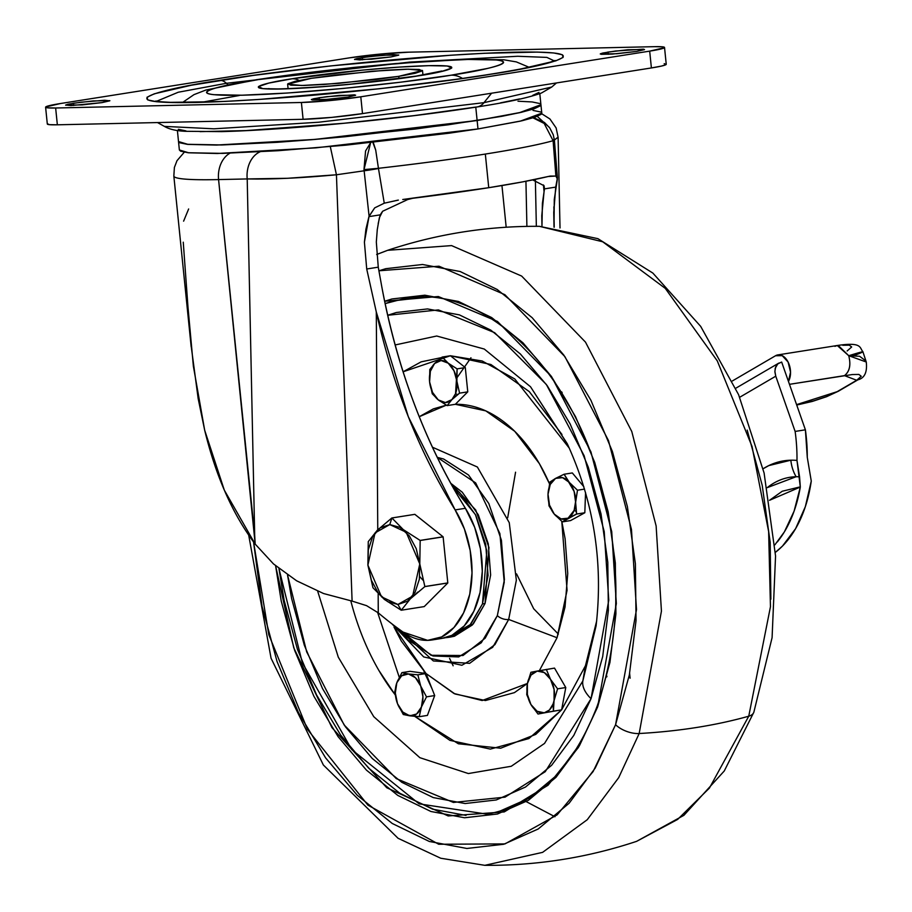 <?xml version="1.0" encoding="UTF-8"?>
<svg xmlns="http://www.w3.org/2000/svg" width="912" height="912" viewBox="0 0 912 912"><rect width="100%" height="100%" fill="white"/><g stroke="black" fill="none" stroke-linecap="round" stroke-linejoin="round"><path stroke-width="1.37" d="M397.894 604.474L381.512 596.836L367.889 565.109L375.026 532.916L389.777 524.582L391.875 517.97A46.466 29.8 -99 0 0 391.852 517.97L377.329 530.225L368.288 541.58A46.466 29.8 -99 0 0 368.266 541.648L367.889 565.098L372.94 587.704A46.466 29.8 -99 0 0 372.974 587.773L384.408 599.446L401.223 610.219A46.466 29.8 -99 0 0 401.246 610.219L397.894 604.474L407.504 601.213L415.051 592.355L419.349 579.28L419.771 563.947L416.248 548.705L409.306 535.868L400.015 527.398L389.777 524.582L380.156 527.843L372.62 536.689L368.311 549.776L367.889 565.109L371.423 580.351L378.366 593.188L387.657 601.658L397.894 604.474L401.246 610.219A46.466 29.8 -99 0 0 401.269 610.219L410.354 598.819L424.832 586.61L447.792 582.985A46.466 29.8 -99 0 0 447.803 582.916L424.855 586.541A46.466 29.8 81 0 1 424.832 586.61A46.466 29.8 -99 0 0 424.855 586.541L419.794 563.935L420.17 540.485L443.129 536.86A46.466 29.8 -99 0 0 443.095 536.792L420.136 540.417A46.466 29.8 81 0 1 420.17 540.485A46.466 29.8 -99 0 0 420.136 540.417L403.275 529.598L391.898 517.97A46.466 29.8 81 0 1 391.898 517.97L414.857 514.345A46.466 29.8 -99 0 0 414.823 514.345L391.875 517.97L414.823 514.345A46.466 29.8 -99 0 0 414.8 514.345L391.852 517.97A46.466 29.8 81 0 1 391.875 517.97L389.777 524.582L406.148 532.22L419.771 563.947L412.646 596.129L397.894 604.474M368.266 541.648A46.466 29.8 81 0 1 368.288 541.58L377.329 530.225L391.852 517.97A46.466 29.8 -99 0 0 391.875 517.97L414.857 514.345A46.466 29.8 81 0 1 414.857 514.345L443.095 536.792A46.466 29.8 81 0 1 443.129 536.86L447.803 582.916A46.466 29.8 81 0 1 447.792 582.985L424.228 606.594L401.269 610.219A46.466 29.8 81 0 1 401.246 610.219A46.466 29.8 81 0 1 401.223 610.219L384.408 599.446L372.974 587.773A46.466 29.8 81 0 1 372.94 587.704L367.889 565.098L368.266 541.648M414.8 514.345A46.466 29.8 81 0 1 414.823 514.345L443.095 536.792L420.136 540.417L403.275 529.598L391.898 517.97L414.8 514.345M424.832 586.61L447.792 582.985L424.228 606.594L401.269 610.219L410.354 598.819L417.89 592.048M424.855 586.541L419.794 563.935L420.17 540.485L443.129 536.86L447.803 582.916L424.855 586.541M179.356 149.921L180.576 151.175L188.123 152.737L222.551 153.387L277.989 150.719L346.001 145.145L448.807 133.243L477.991 128.945L520.273 121.159L541.785 113.168L540.93 104.755L519.373 112.757L477.136 120.532L315.005 139.445L216.589 145.076L187.94 144.404L178.513 141.588L179.368 149.978L188.716 152.794L217.295 153.49L315.723 147.869L477.991 128.945L477.136 120.532L477.991 128.945L521.869 120.794L534.888 117.26L541.204 114.285M178.501 141.474L179.721 142.728L187.256 144.29L221.684 144.94L310.183 139.798L277.134 142.318L221.696 144.985L187.268 144.324L179.721 142.762L178.513 141.554L187.849 144.347L216.44 145.042L314.857 139.411L477.124 120.487L475.779 107.16L477.124 120.487L521.014 112.336L534.022 108.813L540.337 105.826L534.033 108.847L521.014 112.381L501.805 116.326L447.952 124.841L345.146 136.732L310.183 139.844L415.37 129.037L477.124 120.487L519.418 112.7L540.919 104.72L540.349 105.872M412.714 198.28L407.687 199.546L382.63 211.265L407.687 199.546L412.771 198.269M553.048 139.718A21.181 1.402 174.2 0 1 554.382 140.072A21.181 1.402 174.2 0 1 553.105 140.699A234.042 15.515 174.2 0 1 485.332 154.06L488.741 187.701A234.042 15.515 -5.8 0 0 548.203 176.506L555.875 176.062L553.105 140.699L555.875 176.062L557.38 179.026L554.279 199.409L554.006 227.191M443.289 638.172A80.484 51.619 -99 0 0 480.761 588.707A80.484 51.619 -99 0 0 465.394 508.292L455.122 509.911A80.484 51.619 81 0 1 470.489 590.338A80.484 51.619 81 0 1 433.018 639.802A80.484 51.619 81 0 1 427.625 640.361L403.07 632.096A520.524 333.849 81 0 1 378.286 612.864A520.524 333.849 -99 0 0 403.07 632.096A80.484 51.619 81 0 0 427.625 640.361L441.659 636.918L453.959 627.524L463.581 612.898L469.76 594.179L472.017 572.839L470.182 550.529L464.402 528.994L455.122 509.911C419.144 451.964 392.867 385.993 376.291 311.972L408.291 416.681L455.122 509.911L465.394 508.292L474.673 527.364L480.464 548.899L482.288 571.208L480.031 592.561L473.852 611.268L464.231 625.894L451.93 635.299L441.944 638.4M381.74 286.482C389.242 327.191 400.094 366.373 414.299 404.039C428.503 441.693 445.535 476.452 465.394 508.292C425.266 443.426 397.381 369.485 381.74 286.482L378.263 267.17L366.715 268.994L364.412 242.17L365.929 229.14L368.938 216.634L380.201 214.856L382.63 211.265L379.346 217.74L377.272 229.619L376.325 242.011L378.263 267.17L381.74 286.482M366.578 605.659L352.1 601.111L366.578 605.659L378.286 612.864L378.172 593.837L378.241 612.818M376.291 311.972L377.762 529.792L376.291 311.972L366.715 268.994L378.263 267.17L376.325 242.011M550.073 176.107L522.576 181.898L488.741 187.701L402.762 199.5A234.042 15.515 -5.8 0 0 488.741 187.701L485.332 154.06A234.042 15.515 174.2 0 1 378.434 168.31L384.26 203.194L398.362 200.093M366.715 268.994L364.412 242.17L369.086 216.155L364.139 170.795L336.437 174.773L352.1 601.111L336.437 174.773L287.611 178.285L247.209 178.934L254.687 535.127L255.178 544.099L273.509 563.947L296.628 580.796L323.555 593.53L352.1 601.111L323.555 593.53L296.628 580.796L273.509 563.947L255.178 544.099L224.318 490.154L204.664 430.179L198.166 398.601L190.916 344.2M189.856 332.88L183.255 242.193M188.636 208.985L183.608 221.16M544.076 185.74L544.054 191.702L543.438 184.954L544.054 191.702L541.774 215.699L541.967 226.37L542.389 203.456L544.475 188.887L555.727 187.108L544.475 188.887L544.076 185.74L532.745 179.915L534.512 180.131M187.211 298.6L193.367 366.179L204.664 430.179C215.962 476.566 232.799 514.528 255.178 544.099L218.572 179.584A188.704 12.506 174.2 0 1 173.827 175.993A188.704 12.506 -5.8 0 0 218.572 179.584A25.411 19.426 -91.3 0 1 229.938 153.193A25.411 19.426 88.7 0 0 218.572 179.584L247.209 178.934L218.572 179.584L254.687 535.127L247.209 178.934A25.411 19.426 -91.3 0 1 259.988 151.837A25.411 19.426 88.7 0 0 247.209 178.934C271.377 179.436 301.131 178.057 336.437 174.773L364.139 170.795L369.086 216.155L374.684 207.879L384.26 203.194L397.769 200.184M560.014 227.966L558.11 137.267L554.382 139.992L558.087 137.108M525.939 181.26L526.897 226.381L525.939 181.26M506.183 227.225L501.953 185.558L506.183 227.225M372.598 141.725L375.71 150.081L378.469 168.503A21.181 1.676 170.1 0 1 364.139 170.795A21.181 1.676 -9.9 0 0 378.469 168.503L384.26 203.194L374.684 207.879L368.938 216.634L380.201 214.856L378.184 223.611M550.381 176.062L555.875 176.062L557.426 177.783L555.727 187.108L553.755 212.393L554.017 227.191M554.211 227.213L553.88 206.796M557.426 177.783L554.45 140.801L553.139 140.915M549.309 127.327L537.271 116.394M378.434 168.31A21.181 1.402 174.2 0 1 363.991 169.609L365.564 150.97L370.637 142.671L363.991 169.609L378.434 168.31A234.042 15.515 -5.8 0 0 485.332 154.06A234.042 15.515 -5.8 0 0 553.105 140.699L554.382 140.072L553.231 134.714L549.765 127.942L544.396 122.425L533.577 117.694M553.105 140.699L544.179 123.439L533.018 117.865L543.974 123.268M375.71 150.081L373.259 142.397M363.991 169.609L364.139 170.795L363.991 169.609M330.292 146.604L336.437 174.773L330.292 146.604M539.71 103.512L532.175 101.95L517.993 101.209M538.981 92.42L532.665 95.395L538.981 92.42M519.646 98.929L500.437 102.874L519.646 98.929M475.768 107.08L414.002 115.63L343.778 123.28L245.887 130.598L200.07 131.624L245.887 130.598L343.778 123.28L414.002 115.63L475.768 107.08A23.302 14.945 81 0 0 477.067 106.955A23.302 14.945 -99 0 0 483.976 102.668L491.591 93.206L483.976 102.668L318.767 122.219L213.978 128.82L164.377 126.38L213.978 128.82L318.767 122.219L483.976 102.668A23.302 14.945 81 0 1 477.067 106.955M185.9 130.872L178.353 129.31L185.9 130.872M540.577 111.971L533.03 110.409M422.86 580.066L419.737 576.566M774.881 544.852L784.377 531.89L794.09 511.153L800.314 487.042L799.562 476.782L796.13 476.725A109.691 70.349 81 0 0 767.22 487.658L796.13 476.725A33.881 25.901 -91.3 0 1 790.841 460.207A126.893 81.385 -99 0 0 763.105 468.768L768.793 465.599L790.841 460.207A126.893 81.385 81 0 1 796.985 460.423A126.893 81.385 -99 0 0 790.841 460.207A33.881 25.901 88.7 0 0 796.13 476.725A109.691 70.349 81 0 1 799.562 476.782L796.985 460.423A127.076 81.499 -99 0 0 795.127 431.433L775.77 376.189L739.7 397.267L775.77 376.189L774.881 371.287L775.69 366.875L778.061 363.626L781.664 362.053L805.399 429.814L795.127 431.433A127.076 81.499 81 0 1 796.985 460.423L800.314 487.042A127.076 81.499 81 0 1 777.309 541.979M775.36 552.376A127.076 81.499 -99 0 0 811.27 481.08L807.268 457.265A127.076 81.499 -99 0 0 805.399 429.814L781.664 362.053L777.799 363.854L775.223 368.254L774.915 372.096L775.77 376.189L795.127 431.433L805.399 429.814L807.268 457.265L811.27 481.08L805.353 506.627L795.595 528.664L782.485 546.071L775.36 552.376M800.314 487.042A98.941 63.452 -99 0 0 799.436 487.054L782.245 491.249L769.523 500.3L800.314 487.042M857.941 379.802L837.159 391.67L796.575 404.632L813.595 400.881L826.283 396.674L837.159 391.67L856.699 380.258L861.236 376.257L858.876 374.433L852.298 374.547L789.461 384.328L844.478 375.63C849.631 371.515 851.044 364.88 848.741 355.714L859.628 356.284L865.762 360.856L866.309 362.167M775.531 355.748L782.245 355.669L788.105 362.075L790.533 372.153L788.458 381.444A15.675 10.055 81 0 0 789.176 364.583A15.675 10.055 81 0 0 779.042 354.825A15.675 10.055 81 0 0 775.531 355.748L732.37 380.954L775.531 355.748M842.734 345.272L849.3 345.158L851.671 346.982L847.134 350.983M834.913 346.355L837.25 345.511C862.513 341.749 859.366 347.848 862.877 351.633L858.694 353.434L848.741 355.714L838.253 345.454M838.39 391.214L857.884 379.837C864.599 378.115 867.392 372.176 866.263 362.007L848.741 355.714C865.796 350.447 867.358 350.482 853.438 355.805M857.884 379.837L856.699 380.258L844.478 375.63C849.676 371.549 851.101 364.914 848.741 355.714L837.25 345.511L777.868 354.905M398.749 76.346L338.375 83.391L301.747 85.489L287.633 84.178L311.38 78.307L371.754 71.273L408.371 69.175L422.495 70.486L398.749 76.346L398.977 78.592L398.749 76.346L415.085 73.313L422.279 70.897L419.235 69.46L406.421 69.209L385.799 70.201L334.351 75.126L311.38 78.307L295.043 81.339L287.85 83.767L290.894 85.204L303.707 85.454L324.33 84.451L375.778 79.538L398.749 76.346M299.159 80.461A29.651 19.015 -99 0 0 292.262 78.74C268.139 82.205 235.763 89.889 281.238 89C328.73 87.803 398.795 79.276 417.867 75.924A29.651 19.015 -99 0 0 416.077 76.095A29.651 19.015 81 0 1 417.867 75.924L441.34 71.569L451.679 68.081L447.302 66.006L428.891 65.664L399.239 67.089L362.862 70.076L292.262 78.74L268.789 83.095L258.449 86.583L262.827 88.646L281.238 89L310.889 87.575L347.267 84.588L417.867 75.924C441.989 72.447 474.365 64.775 428.891 65.664C381.398 66.861 311.334 75.377 292.262 78.74A29.651 19.015 81 0 1 299.159 80.461M182.491 102.52L193.971 94.643L205.804 90.06L256.511 79.697A42.362 27.166 81 0 1 258.86 79.492C288.078 74.339 395.409 61.286 468.164 59.451C537.829 58.094 488.216 69.859 451.269 75.172L400.664 82.183L343.117 88.453L287.394 93.024L241.965 95.213L213.761 94.677C207.708 94.027 205.474 92.967 207.058 91.496C208.643 90.026 213.921 88.247 222.904 86.161L258.86 79.492L309.464 72.481L367.012 66.211L422.735 61.64L468.164 59.451L496.367 59.987C502.421 60.625 504.655 61.685 503.071 63.167C501.486 64.638 496.208 66.416 487.225 68.491L451.269 75.172A42.362 27.166 81 0 1 462.487 78.398A42.362 27.166 -99 0 0 451.269 75.172C422.051 80.313 314.72 93.366 241.965 95.213C172.3 96.558 221.912 84.805 258.86 79.492A42.362 27.166 -99 0 0 256.454 79.709M156.67 101.232L178.239 92.237L226.427 83.288A16.94 10.864 -99 0 0 219.838 80.359C167.899 87.837 98.165 104.367 196.091 102.463C298.349 99.875 449.228 81.533 490.291 74.294A16.94 10.864 -99 0 0 489.345 74.385A16.94 10.864 81 0 1 490.291 74.294L518.711 69.46L555.83 60.853L563.103 57.422L562.373 54.754L553.687 52.953L537.362 52.087L484.603 53.272L450.186 55.267L330.942 65.892L253.445 75.4L191.417 85.204L154.299 93.811L147.026 97.242L147.755 99.91L156.442 101.711L172.767 102.566L225.526 101.392L259.943 99.385L379.187 88.772L456.684 79.264L490.291 74.294C542.23 66.827 611.963 50.297 514.037 52.201C411.779 54.788 260.9 73.131 219.838 80.359A16.94 10.864 81 0 1 226.427 83.288L409.556 62.096L517.708 56.27L546.881 57.399L554.211 60.853L546.881 57.399L517.708 56.27L409.556 62.096L226.427 83.288L227.943 84.725L226.427 83.288L178.239 92.237L156.67 101.232M319.382 99.978L319.154 97.732L338.968 95.418L355.612 95.167L347.825 97.094L355.543 95.304L354.54 94.825L326.69 96.683L313.796 98.724L311.437 99.522L312.428 99.989L323.407 99.75L347.825 97.094L328.012 99.397L311.368 99.659L319.154 97.732L319.382 99.978M73.633 105.484L73.405 103.238L93.218 100.924L109.862 100.673L102.076 102.6L109.793 100.81L104.595 100.252L80.951 102.201L68.047 104.23L65.687 105.028L70.885 105.587L102.076 102.6L82.262 104.903L65.618 105.165L73.405 103.238L73.633 105.484M362.531 59.816L362.303 57.57L382.117 55.256L398.761 55.005L390.974 56.932L398.692 55.142L393.494 54.583L369.85 56.533L356.945 58.562L354.586 59.36L359.784 59.918L390.974 56.932L371.161 59.234L354.517 59.497L362.303 57.57L362.531 59.816M608.281 54.31L608.053 52.064L627.866 49.75L644.51 49.499L636.724 51.425L644.442 49.636L643.439 49.157L615.589 51.015L602.695 53.056L600.335 53.854L601.327 54.321L612.305 54.082L636.724 51.425L616.911 53.728L600.267 53.99L608.053 52.064L608.281 54.31M60.431 103.535L349.33 57.866L380.03 54.093L408.736 52.178L654.485 46.672L662.488 46.82L664.392 47.72L649.686 51.129L360.799 96.797L330.098 100.571L301.393 102.486L55.643 107.992L47.641 107.844L45.737 106.943L60.431 103.535L349.33 57.866A42.362 2.804 174.2 0 1 408.736 52.178L654.485 46.672A42.362 2.804 174.2 0 1 664.529 47.47A42.362 2.804 174.2 0 1 649.686 51.129L360.799 96.797A42.362 2.804 174.2 0 1 301.393 102.486L55.643 107.992A42.362 2.804 174.2 0 1 45.6 107.183A42.362 2.804 174.2 0 1 60.431 103.535M45.6 107.194L47.31 124.021A42.362 2.804 -5.8 0 0 57.353 124.807L55.643 107.992L57.353 124.807L303.103 119.301L301.393 102.486L303.103 119.301A42.362 2.804 -5.8 0 0 362.497 113.612L360.799 96.797L362.497 113.612L651.396 67.944L649.686 51.129L651.396 67.944A42.362 2.804 -5.8 0 0 666.239 64.296L664.529 47.458M664.198 63.635L666.102 64.535L661.61 66.052L651.396 67.944L362.497 113.612L331.808 117.386L303.103 119.301L57.353 124.807L49.351 124.659L47.447 123.758M556.468 82.958L551.726 87.039L483.976 102.668L551.726 87.039L541.557 92.956C529.177 97.595 507.676 102.258 477.056 106.966C426.827 114.741 370.625 121.25 308.45 126.472C274.592 129.242 245.67 130.963 221.673 131.613L185.649 131.305C176.449 130.94 169.358 129.299 164.377 126.38L157.525 122.573M239.229 95.521L201.871 102.235M287.542 574.97L306.683 651.875L344.132 724.937L396.275 778.597L453.389 802.435L505.031 797.145L545.251 771.677L591.033 698.706A42.362 21.307 -159.9 0 1 582.848 680.956L585.458 665.714L561.621 709.855L553.424 711.155L554.074 700.211A21.181 13.589 81 0 1 553.037 704.053L557.585 688.834L565.782 687.534L554.519 668.097L565.782 687.534L561.621 709.855L528.857 738.583L490.371 749.094L449.924 740.362L414.778 716.376L458.36 743.77L500.654 748.216L535.766 734.388L561.621 709.855L565.782 687.534L557.585 688.834L550.517 679.337L557.585 688.834L553.037 704.053A21.181 13.589 81 0 1 544.282 712.819L561.621 709.855L585.458 665.714L596.676 620.969M575.62 502.352A21.181 13.589 81 0 1 574.127 510.389L576.167 511.404L575.62 502.352L577.49 490.223L584.558 489.106L577.49 490.223L569.373 482.459L577.49 490.223L574.127 510.389A21.181 13.589 81 0 1 568.073 518.187L562.396 521.881L570.593 520.581L584.82 512.749L585.55 492.526L584.82 512.749L570.593 520.581L562.396 521.881L576.623 514.037L584.82 512.749L576.623 514.037L575.62 502.352A21.181 13.589 81 0 0 569.373 482.459L564.118 474.24L572.314 472.94L564.118 474.24L555.568 478.39L564.118 474.24L574.15 491.5L575.62 502.352M432.265 393.767L429.598 381.854L432.493 392.32L438.273 399.912L447.154 405.601L451.93 399.604L457.596 394.668L455.555 393.653A21.181 13.589 81 0 1 451.93 399.604L445.387 402.568L438.273 399.912L447.154 405.601L455.35 404.301L467.765 391.852L455.35 404.301A149.215 95.703 -99 0 1 549.48 483.759L539.368 463.615L514.756 431.319L485.811 410.879L455.35 404.301L447.154 405.601L451.93 399.604A21.181 13.589 81 0 1 438.273 399.912L432.265 393.767L438.273 399.912A21.181 13.589 81 0 1 429.598 381.854L429.803 369.485L429.598 381.854A21.181 13.589 81 0 1 434.579 363.489L442.217 357.048L434.579 363.489A21.181 13.589 81 0 1 448.225 363.181L454.005 370.774L456.901 381.239L457.106 368.87L448.225 363.181A21.181 13.589 81 0 1 456.901 381.239A21.181 13.589 81 0 1 455.555 393.653L457.596 394.668L459.568 393.152L456.901 381.239L459.568 393.152L467.765 391.852L465.302 367.582L450.414 355.748L403.081 371.8L421.15 361.847L450.414 355.748L490.861 364.492L529.302 391.624L561.974 434.5M515.565 472.199L507.688 517.777M516.557 573.876L533.691 608.76L558.338 634.091M470.957 357.789L456.695 378.127L470.957 357.789M453.139 665.794L449.582 658.396M748.752 716.205L709.399 788.105L677.65 819.421L636.622 841.343L677.65 819.421L709.399 788.105L748.752 716.205A572.747 288.032 -159.9 0 1 639.175 733.522L618.689 777.662L587.26 819.706L542.617 852.355L484.842 865.328L542.617 852.355L587.26 819.706L618.689 777.662L639.175 733.522A19.061 9.587 -159.9 0 1 615.577 724.709L593.119 771.541L557.129 814.872L504.986 843.908L438.695 844.25L367.889 805.125L307.469 729.395L268.812 634.729L253.547 541.888L262.04 606.366L277.054 661.553L298.509 712.705L325.584 757.849L357.242 795.253L392.251 823.479L429.29 841.457L466.91 848.468L503.675 844.273L538.183 829.008L569.099 803.267L595.228 768.052L615.577 724.709A19.061 9.587 20.1 0 0 639.175 733.522L661.439 611.12L656.127 525.95L631.777 431.49L585.493 342.125L521.653 276.074L451.588 245.602L387.623 250.31L451.588 245.602L521.653 276.074L585.493 342.125L631.777 431.49L656.127 525.95L661.439 611.12L639.175 733.522A572.747 288.032 20.1 0 0 748.752 716.205L770.458 606.731L768.634 531.548L752.035 446.481L717.265 360.856L665.281 288.386L602.707 241.783L539.402 226.324L602.707 241.783L665.281 288.386L717.265 360.856L752.035 446.481L768.634 531.548L770.458 606.731L748.752 716.205A19.061 9.587 20.1 0 0 753.859 712.192A19.061 9.587 -159.9 0 1 748.752 716.205M399.262 677.297L377.545 612.248L399.262 677.297M423.989 671.471L432.014 688.765M526.247 801.637L554.952 816.742M426.611 297.05L393.973 300.778L385.115 303.605L405.544 298.292C477.82 284.783 560.698 357.504 595.525 466.408C622.121 551.486 622.691 631.355 597.223 706.025C572.93 768.964 536.21 805.011 487.088 814.165L419.167 803.86L351.736 749.573L302.317 662.739L278.935 568.541L284.168 600.506L297.494 649.492L316.544 694.898L340.575 734.969L368.676 768.166L399.752 793.223L432.619 809.172L466.021 815.408M597.223 706.036A2.12 1.06 20.1 0 0 597.611 707.017L579.394 745.799L556.012 777.32L528.356 800.348L497.473 814.006L464.573 817.768L430.909 811.486L397.769 795.401L366.442 770.138L338.113 736.668L313.888 696.266L294.69 650.507L281.249 601.122L275.606 565.771L293.778 647.828L331.911 727.571L386.813 787.774L448.18 815.955L504.245 811.919L548.021 785.255L578.402 747.464L597.611 707.017A2.12 1.06 -159.9 0 1 597.223 706.036A2.12 1.06 -159.9 0 1 597.987 705.546M596.14 625.336L582.848 680.956L544.544 743.417L511.256 766.274L468.323 773.547L419.862 757.678L373.76 716.672L338.295 657.176L317.695 591.261L338.295 657.176L373.76 716.672L419.851 757.678L468.323 773.547L511.256 766.274L544.544 743.417L582.848 680.956A42.362 21.307 20.1 0 0 591.033 698.706L608.771 600.221L604.223 531.616L584.147 455.738L546.345 384.476L494.635 332.663L438.433 309.909L387.668 315.278L396.378 312.497L427.523 308.929L459.386 314.879L490.747 330.098L520.399 354.004L547.211 385.685L570.137 423.92L588.308 467.24L601.031 513.98L607.802 562.339L608.361 610.47L602.707 656.515L591.033 698.706L573.796 735.414L551.657 765.248L525.483 787.045L496.253 799.961L465.12 803.529L433.257 797.578L401.884 782.359L372.233 758.453L345.42 726.773L322.495 688.537L304.323 645.217L291.601 598.477L287.531 574.97M569.373 448.259L514.79 378.982L482.209 361.004L450.414 355.748L442.217 357.048L450.414 355.748L465.302 367.582L467.765 391.852L459.568 393.152L451.93 399.604L455.555 393.653L457.106 368.87L465.302 367.582L457.106 368.87L448.225 363.181L442.217 357.048L448.225 363.181L441.112 360.525L434.579 363.489L429.803 369.485M596.163 625.244L596.072 625.94C603.425 562.522 593.826 501.782 567.264 443.722L530.533 386.768L484.295 349.057L436.723 336.015L395.124 344.964L436.723 336.015L484.295 349.057L530.533 386.768L567.606 444.452M539.357 670.662L557.05 637.739L508.679 619.453L494.954 644.602L469.623 663.343L433.337 660.949L397.541 628.083M527.432 683.464L514.425 692.63L485.435 700.541L454.974 693.964L426.029 673.523L417.833 674.823L408.428 673.957L417.833 674.823L426.029 673.523L410.092 671.335L426.029 673.523L434.693 695.56L426.497 696.859L420.728 686.063A21.181 13.589 81 0 1 421.424 707.005L426.497 696.859L434.693 695.56L427.42 715.407L434.693 695.56L426.029 673.523L401.417 641.227L394.041 627.148L426.029 673.523L453.994 693.508L482.163 700.53L527.432 683.453M391.966 623.888L423.715 656.936L461.905 665.258L492.651 647.349L508.679 619.453A8.47 4.264 -159.9 0 1 497.336 615.623L485.195 638.161L463.057 655.489L431.068 655.295L398.225 628.585M448.294 637.397L450.859 636.986L473.328 623.899L485.036 603.516L482.471 603.926L470.752 624.31L448.294 637.397L445.318 637.727M350.812 600.883A198.121 127.076 81 0 0 394.942 694.477L378.811 670.343M446.356 405.156L433.303 408.895L419.235 416.716L446.356 405.156M583.851 486.723L572.314 472.94L583.851 486.723M596.026 625.039L585.458 665.714L582.848 680.956L596.072 625.94M557.05 637.739L565.018 607.118L567.743 573.466L565.098 538.65L561.792 521.39L567.07 590.303L557.05 637.739L508.679 619.453L516.352 580.203L509.261 522.679L477.375 467.012L432.413 447.199L477.375 467.012L509.261 522.679L516.352 580.203L508.679 619.453A8.47 4.264 20.1 0 1 497.336 615.623L481.274 642.778L458.668 656.936L432.961 655.967L408.063 640.007L398.191 628.562M452.512 486.506L459.648 492.583L475.722 515.166L485.697 544.259L488.068 575.426L482.471 603.926L469.748 625.415L451.85 636.633L445.261 637.75M452.523 486.529L475.437 514.607L486.848 550.745L482.471 603.926L485.036 603.516L488.946 547.451L475.733 510.013L450.71 483.28M437.247 457.345L443.62 459.021L468.517 474.992L488.809 503.515L501.418 540.257L504.404 579.633L497.336 615.623L504.245 582.244L499.901 533.611L475.688 482.927L437.258 457.357M450.197 637.1L454.427 636.223L472.313 625.005L485.036 603.516L490.633 575.016L488.262 543.848L478.287 514.767L462.224 492.184L450.699 483.257M561.667 391.886L562.168 392.707M606.925 676.18L606.742 676.932M579.918 744.021L556.719 775.291L529.291 798.125L498.659 811.68M597.611 707.017L616.341 603.596L611.724 531.605L590.919 451.862L551.555 376.645L497.462 321.457L438.341 296.525L384.625 301.245L391.943 298.965L424.855 295.203L458.519 301.484L491.648 317.558L522.986 342.821L551.304 376.303L575.54 416.693L594.738 462.464L608.167 511.849L615.326 562.943L615.919 613.787L609.934 662.443L597.611 707.017M378.902 270.784L385.742 268.698L422.518 264.491L460.138 271.514L497.165 289.48L532.186 317.718L563.833 355.121L590.908 400.265L612.374 451.417L627.388 506.593L635.379 563.696L636.04 620.525L629.36 674.891L615.577 724.709L636.496 609.592L631.469 529.484L608.521 440.656L564.938 356.683L504.86 294.679L438.991 266.201L378.902 270.784M376.667 254.516L387.623 250.31C436.894 233.951 487.487 225.948 539.402 226.324L597.896 238.659L652.844 273.064L700.678 326.371L738.572 394.634L764.108 473.032L775.553 556.012L772.088 637.659L753.848 712.238L724.253 770.993L683.897 815.328L636.622 841.343C587.351 857.713 536.758 865.705 484.842 865.328L440.735 858.238L398.065 838.288L323.372 765.008L271.058 658.236L248.657 534.922M770.868 599.218L770.195 542.389L762.204 485.287L747.19 430.099M553.424 711.155L538.012 714.039L553.424 711.155L553.037 704.053L549.412 710.003L544.282 712.819L553.424 711.155M538.012 714.039L530.944 704.554L537.134 711.28L544.282 712.819A21.181 13.589 81 0 1 530.944 704.554L526.748 694.602L530.944 704.554A21.181 13.589 81 0 1 527.387 683.669A21.181 13.589 81 0 1 537.179 671.072L554.519 668.097L530.909 672.281L527.387 683.669L526.748 694.602M530.944 704.554L527.375 694.442L527.387 683.669L530.978 675.119L537.179 671.072L544.339 672.611L550.517 679.337L546.322 669.397L550.517 679.337A21.181 13.589 81 0 1 554.074 700.211L554.086 689.438L550.517 679.337A21.181 13.589 81 0 0 537.179 671.072L530.909 672.281M562.396 521.881L554.279 514.117L561.074 518.917L568.073 518.187L576.623 514.037L576.167 511.404L574.127 510.389L568.073 518.187A21.181 13.589 81 0 1 554.279 514.117L549.503 505.077L548.021 494.213L550.244 484.443L555.568 478.39L549.89 482.072L548.021 494.213L549.89 482.072L555.568 478.39A21.181 13.589 81 0 1 569.373 482.459L562.567 477.66L555.568 478.39A21.181 13.589 81 0 0 548.021 494.213L549.024 505.898L554.279 514.117A21.181 13.589 81 0 1 548.021 494.213L549.024 505.898M410.092 671.335L401.896 672.634L410.092 671.335M396.823 682.78L401.622 675.815L408.428 673.957L415.427 677.707L420.728 686.063L422.929 696.791L421.424 707.005L416.636 713.982L409.819 715.84L402.83 712.078L397.518 703.722L395.329 693.006L396.823 682.78L401.896 672.634L396.823 682.78A21.181 13.589 81 0 1 408.428 673.957L401.896 672.634L408.428 673.957A21.181 13.589 81 0 1 420.728 686.063L426.497 696.859L421.424 707.005L419.224 716.707L427.42 715.407L419.224 716.707L421.424 707.005A21.181 13.589 81 0 1 409.819 715.84L403.286 714.518L419.224 716.707L409.819 715.84A21.181 13.589 81 0 1 397.518 703.722L394.622 692.482L397.518 703.722A21.181 13.589 81 0 1 396.823 682.78L394.622 692.482M420.728 686.063L417.833 674.823L420.728 686.063M397.518 703.722L403.286 714.518M429.598 381.854L430.361 371.298L434.579 363.489M630.101 678.209L629.633 673.478M177.384 130.439L178.513 141.531M432.083 639.962L442.354 638.332M184.281 152.213L176.974 160.717L174.386 167.477L173.839 176.05L191.155 346.583M535.378 180.302L536.347 226.301M558.098 137.256L556.126 127.931L549.936 118.982L541.66 113.704M554.45 140.801L554.382 140.072M539.801 93.628L540.919 104.72M862.877 351.633L866.263 362.007M796.712 405.042L812.261 401.451L826.534 396.72L838.333 391.248M735.756 388.25L778.848 363.079M287.645 84.246L288.089 88.669M422.495 70.532L422.951 74.966M270.841 89.057L268.766 88.578C270.682 89.513 289.526 88.806 325.299 86.446L356.888 83.573L416.225 76.072L441.864 70.999M155.77 101.038C157.799 101.095 152.19 101.38 170.601 102.338L218.492 101.642C291.931 98.713 414.903 86.344 489.356 74.385C517.457 69.893 537.259 65.995 548.75 62.654L555.055 60.477M529.177 67.306L516.34 61.902L503.823 59.782L468.574 59.223L396.196 63.521L354.551 67.351L293.983 74.328L256.511 79.697M376.667 254.471L387.623 250.31"/></g></svg>
